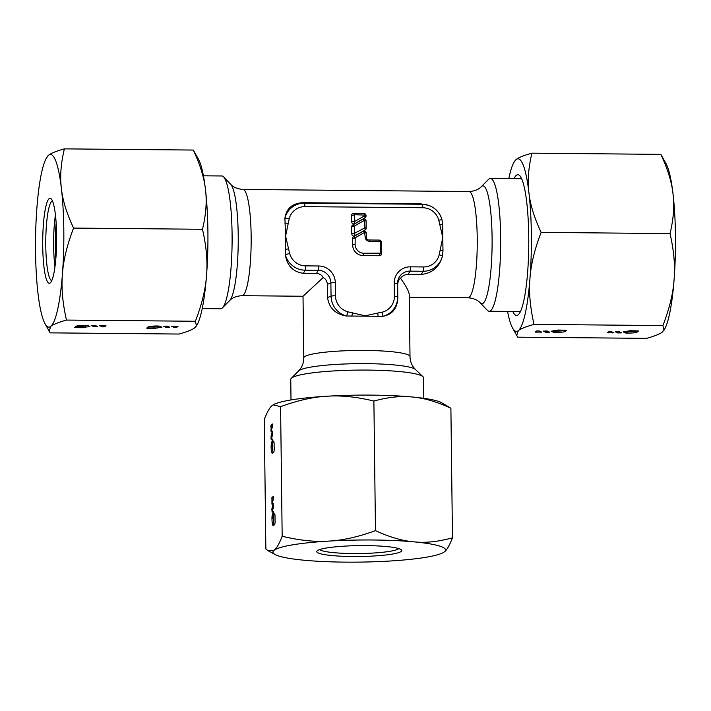 <?xml version="1.0" encoding="UTF-8"?>
<svg xmlns="http://www.w3.org/2000/svg" width="711" height="711" viewBox="0 0 711 711"><rect width="100%" height="100%" fill="white"/><g stroke="black" fill="none" stroke-linecap="round" stroke-linejoin="round"><path stroke-width="1.07" d="M203.426 175.804L221.832 175.972A66.399 10.878 90.5 0 1 223.627 176.915A66.399 10.878 90.5 0 1 232.097 242.478A66.399 10.878 90.5 0 1 222.427 307.863A66.399 10.878 90.5 0 1 222.028 308.227A66.399 10.878 90.5 0 1 220.606 308.77L202.208 308.601M481.365 186.629L488.573 179.359A66.399 10.878 90.5 0 1 488.972 179.003A66.399 10.878 90.5 0 1 490.394 178.452A66.399 10.878 90.5 0 1 500.677 240.629A66.399 10.878 90.5 0 1 490.581 310.698A66.399 10.878 90.5 0 1 489.168 311.249A66.399 10.878 90.5 0 1 487.373 310.307L480.289 302.904A58.96 9.661 -89.5 0 0 483.151 303.25A58.96 9.661 -89.5 0 0 492.083 237.216A58.96 9.661 -89.5 0 0 481.72 186.318A58.96 9.661 -89.5 0 0 481.365 186.629L481.365 186.629C481.08 186.869 477.988 190.983 469.029 191.535L242.949 189.446A53.121 8.701 90.5 0 1 251.152 235.759A53.121 8.701 90.5 0 1 243.109 295.252A53.121 8.701 90.5 0 1 241.971 295.687L303.055 296.256L323.114 277.592C322.012 275.139 319.817 273.762 316.528 273.459L318.208 270.296A3.982 0.649 -89.5 0 0 318.706 265.985L305.606 265.861A16.575 16.211 -128.1 0 1 289.617 253.392L285.591 236.07L284.898 218.241C286.346 208.581 292.23 203.399 302.566 202.688L420.468 203.781L428.475 205.319A20.503 20.05 -128.1 0 1 441.958 219.672M291.003 399.946L290.755 379.416A66.399 8.496 -0.7 0 1 291.297 378.314A66.399 8.496 -0.7 0 1 291.643 378.003A66.399 8.496 -0.7 0 1 358.255 370.093A66.399 8.496 -0.7 0 1 422.974 376.706A66.399 8.496 -0.7 0 1 423.543 377.799L423.8 398.32M410.007 356.602C410.158 360.877 411.411 364.539 413.775 367.596L415.508 369.533A58.96 7.545 179.3 0 0 366.707 363.659A58.96 7.545 179.3 0 0 298.904 370.689A58.96 7.545 -0.7 0 0 298.584 370.964L300.273 368.991C302.557 365.872 303.73 362.175 303.775 357.9A53.121 6.799 -0.7 0 1 365.578 350.443A53.121 6.799 -0.7 0 1 410.007 356.602L409.252 294.923C409.136 291.803 406.239 286.266 400.551 278.303C398.809 279.45 397.84 281.672 397.645 284.978L397.813 298.149C397.191 308.627 392.179 314.689 382.776 316.342L346.461 316.004C335.361 314.164 329.051 307.996 327.54 297.5L327.38 284.329C327.051 281.023 325.629 278.774 323.114 277.592M377.985 316.448A3.982 0.72 -97.4 0 0 377.781 313.036L365.161 315.817L347.919 311.827A3.982 0.507 -75 0 1 346.461 316.004A20.503 20.05 -128.1 0 1 331.05 296.176L330.891 283.014A12.7 12.425 51.9 0 0 318.208 270.296L305.108 270.18L303.428 273.335L316.528 273.459M303.428 273.335C293.048 271.913 287.022 265.718 285.342 254.751L285.591 236.07L289.199 218.828A16.575 16.211 -128.1 0 1 304.877 206.643L422.778 207.736A16.575 16.211 -128.1 0 1 438.767 220.206L442.793 237.527L442.971 250.912L442.411 256.2C439.345 267.123 432.315 273.202 421.33 274.419L408.23 274.304C404.897 274.544 402.337 275.877 400.551 278.303M289.199 218.828A3.982 0.658 13.8 0 0 284.898 218.241A20.503 20.05 -128.1 0 1 304.29 203.177L422.201 204.261A20.503 20.05 -128.1 0 1 428.475 205.319C435.354 207.852 439.851 212.642 441.958 219.681L442.651 224.569L442.793 237.527L439.185 254.769A16.575 16.211 -128.1 0 1 423.507 266.954L410.407 266.829A16.62 16.264 51.9 0 0 394.205 283.165L394.374 296.336A16.575 16.211 -128.1 0 1 382.305 312.138L377.781 313.036M285.182 249.454L288.63 248.832M368.947 239.989A2.657 2.595 51.9 0 1 366.298 237.332L366.245 233.164A2.124 2.08 51.9 0 0 363.09 231.297L353.589 236.701A2.124 2.08 51.9 0 0 352.558 238.523L352.638 244.975A10.621 10.389 51.9 0 0 363.25 255.605L379.487 255.756A2.124 2.08 51.9 0 0 381.558 253.667L381.425 242.211A2.124 2.08 51.9 0 0 379.301 240.087L368.947 239.989L369.622 241.322A4.515 4.417 -128.1 0 1 365.116 236.799L364.663 232.399L355.171 237.794L355.127 244.477A8.763 8.576 51.9 0 0 363.872 253.258L380.385 253.143L380.243 241.687L369.622 241.322M353.66 213.38A2.124 2.08 51.9 0 0 351.59 215.469L351.669 221.788A2.124 2.08 51.9 0 0 354.825 223.645L365.001 217.859A2.124 2.08 51.9 0 0 366.032 216.037L366.032 215.602A2.124 2.08 51.9 0 0 363.908 213.478L353.66 213.38L354.336 214.713L354.549 221.53L364.725 215.744L364.85 215.069L354.336 214.713M362.939 219.184L352.763 224.969A2.124 2.08 51.9 0 0 351.732 226.791L351.812 233.901A2.124 2.08 51.9 0 0 354.976 235.768L365.152 229.973A2.124 2.08 51.9 0 0 366.183 228.16L366.094 221.041A2.124 2.08 51.9 0 0 362.939 219.184L364.521 220.286L354.345 226.071L354.3 233.412L364.876 227.858L364.521 220.286M284.862 223.121A3.982 0.595 7.2 0 1 288.319 223.37M442.651 224.569L439.754 224.765M442.971 250.912A3.982 0.595 -172.8 0 0 440.065 250.228M351.785 316.208A3.982 0.578 -81.6 0 0 352.46 312.804M56.169 223.094A39.843 6.523 -89.5 0 0 55.84 258.608M512.782 311.462A70.389 11.536 -89.5 0 0 518.07 314.902A70.389 11.536 -89.5 0 0 518.497 314.529A70.389 11.536 -89.5 0 0 528.753 245.206A70.389 11.536 -89.5 0 0 519.777 175.715A70.389 11.536 -89.5 0 0 516.364 175.297A70.389 11.536 -89.5 0 0 514.009 178.665M507.574 311.418A86.324 14.14 -89.5 0 0 512.391 327.735L517.715 337.174L646.61 338.356C654.849 336.045 660.101 333.93 662.368 332.037L664.634 329.14A86.324 14.14 -89.5 0 0 674.081 279.645C675.281 266.003 673.93 250.645 670.029 233.581C673.548 218.97 674.543 205.79 673.033 194.041C671.815 182.292 667.745 169.067 660.83 154.367L666.154 163.797A86.324 14.14 -89.5 0 1 673.033 194.041A86.324 14.14 90.5 0 1 675.45 235.359A86.324 14.14 90.5 0 1 674.081 279.645C673.175 293.288 669.451 308.601 662.919 325.576L534.023 324.385C530.122 307.321 528.771 291.963 529.979 278.321A86.324 14.14 -89.5 0 0 531.348 234.035A86.324 14.14 -89.5 0 0 528.931 192.708A86.324 14.14 -89.5 0 0 516.177 159.495A86.324 14.14 -89.5 0 0 513.911 162.392A86.324 14.14 -89.5 0 0 508.792 178.621M512.391 327.735A86.324 14.14 -89.5 0 0 518.266 330.713A86.324 14.14 -89.5 0 0 529.979 278.321C530.886 264.67 534.601 249.365 541.133 232.39L670.029 233.581M516.648 335.725L518.266 330.713C520.541 328.811 525.793 326.705 534.023 324.385M541.133 232.39C534.219 217.682 530.148 204.457 528.931 192.708C527.42 180.958 528.424 167.787 531.935 153.176C523.696 155.496 518.443 157.602 516.177 159.495L513.911 162.392M531.935 153.176L660.83 154.367M664.021 330.224L662.919 325.576M624.382 331.69L630.133 330.704L638.478 330.944M624.72 331.69L623.174 331.877L625.609 332.988L627.884 333.095A7.972 1.022 179.3 0 0 637.047 332.153L638.478 331.024M552.323 331.024L558.082 330.037L566.427 330.277M552.669 331.024L551.123 331.21L553.549 332.321L555.824 332.437A7.972 1.022 179.3 0 0 564.996 331.486L566.427 330.357M535.081 332.073L541.773 332.099L538.307 330.891L536.387 331.05L535.081 332.073M543.311 331.184L545.675 332.241L549.639 332.179L547.23 331.077L543.311 331.095M607.141 332.73L613.824 332.766L610.358 331.557L608.438 331.708L607.141 332.73M615.362 331.85L617.726 332.908L621.69 332.837L619.281 331.744L615.362 331.761M625.609 332.988L625.591 331.673L627.866 331.779A7.972 1.022 179.3 0 0 637.029 330.828L637.109 330.775M608.883 331.602L611.282 331.628M617.841 331.628L619.148 331.699M553.522 330.997L555.815 331.113A7.972 1.022 179.3 0 0 564.978 330.171L565.049 330.108M536.832 330.944L539.231 330.962M545.79 330.962L547.088 331.033M51.743 280.641A39.843 6.523 90.5 0 1 45.762 242.771A39.843 6.523 90.5 0 1 51.814 201.302A39.843 6.523 90.5 0 1 52.472 200.991M49.157 198.645A42.5 6.959 90.5 0 1 51.219 198.893A42.5 6.959 90.5 0 1 56.64 240.86A42.5 6.959 90.5 0 1 50.445 282.711A42.5 6.959 90.5 0 1 50.188 282.934A42.5 6.959 90.5 0 1 42.722 246.246A42.5 6.959 90.5 0 1 49.157 198.645M46.366 158.082L48.632 155.185A86.324 14.14 90.5 0 0 46.366 158.082A86.324 14.14 90.5 0 0 36.919 207.576A86.324 14.14 -89.5 0 0 35.55 251.863A86.324 14.14 -89.5 0 0 37.967 293.181A86.324 14.14 90.5 0 0 44.846 323.425L50.17 332.864L179.065 334.046C187.304 331.735 192.557 329.62 194.823 327.727L196.476 325.914L195.374 321.265L66.478 320.074C58.249 322.394 52.996 324.5 50.721 326.402L49.103 331.415M44.846 323.425A86.324 14.14 90.5 0 0 50.721 326.402A86.324 14.14 90.5 0 0 62.435 274.011A86.324 14.14 -89.5 0 0 63.803 229.724A86.324 14.14 -89.5 0 0 61.386 188.397C62.604 200.147 66.674 213.371 73.588 228.08C67.056 245.055 63.341 260.359 62.435 274.011C61.235 287.653 62.577 303.002 66.478 320.074M195.374 321.265C201.906 304.29 205.63 288.977 206.537 275.335A86.324 14.14 90.5 0 0 207.905 231.048A86.324 14.14 90.5 0 0 205.488 189.73C204.27 177.981 200.2 164.756 193.285 150.057L198.609 159.486A86.324 14.14 90.5 0 1 205.488 189.73C206.999 201.48 206.003 214.66 202.484 229.271C206.386 246.335 207.736 261.692 206.537 275.335A86.324 14.14 90.5 0 1 197.089 324.829L196.476 325.914M48.632 155.185C50.899 153.292 56.151 151.185 64.39 148.866C60.879 163.477 59.875 176.648 61.386 188.397A86.324 14.14 90.5 0 0 48.632 155.185M193.285 150.057L64.39 148.866M202.484 229.271L73.588 228.08M88.715 326.749L85.658 327.069L85.64 325.745L87.497 325.451L85.213 325.336A7.972 1.022 179.3 0 0 76.05 326.287L74.584 327.451L76.139 327.664L82.956 327.727L85.658 327.069M88.36 325.842L88.368 326.749L89.915 326.562L87.489 325.451M160.766 327.416L157.709 327.727L157.691 326.411L159.548 326.118L157.264 326.002A7.972 1.022 179.3 0 0 148.101 326.953L146.644 328.118L148.199 328.331L155.007 328.393L157.709 327.727M160.41 326.5L160.419 327.407L161.966 327.22L159.54 326.118M178.008 326.367L171.315 326.331L175.173 327.549L176.701 327.389L178.008 326.305M169.778 327.247L167.414 326.198L163.459 326.26L165.867 327.362L169.778 327.247M105.957 325.7L99.264 325.665L103.122 326.882L104.65 326.722L105.957 325.647M97.727 326.589L95.363 325.531L91.408 325.594L93.816 326.696L97.727 326.589M75.97 326.349L82.938 326.411L85.64 325.745M101.789 325.487L104.188 325.514M93.932 325.416L95.23 325.496M148.021 327.016L154.989 327.078L157.691 326.411M173.848 326.153L176.239 326.18M165.983 326.082L167.281 326.153M55.431 214.944A39.843 6.523 -89.5 0 0 54.96 266.741M358.264 545.639A39.843 5.101 179.3 0 0 360.113 545.613M398.755 548.581A39.843 5.101 -0.7 0 1 398.524 548.794A39.843 5.101 -0.7 0 1 358.477 553.54A39.843 5.101 -0.7 0 1 319.71 549.55M401.182 551.452A42.5 5.439 -0.7 0 1 353.065 556.517A42.5 5.439 -0.7 0 1 317.106 550.874A42.5 5.439 -0.7 0 1 317.337 550.678A42.5 5.439 -0.7 0 1 359.97 545.613A42.5 5.439 -0.7 0 1 401.386 549.852A42.5 5.439 -0.7 0 1 401.182 551.452M273.237 404.799A86.324 11.047 -0.7 0 1 273.326 404.755L272.331 405.412C269.913 407.154 267.229 411.838 264.27 419.446L265.852 549.025L268.225 550.803L274.108 550.278A86.324 11.047 -0.7 0 0 275.157 554.562A86.324 11.047 -0.7 0 0 304.45 560.259A86.324 11.047 179.3 0 0 345.128 562.134A86.324 11.047 179.3 0 0 389.601 561.041A86.324 11.047 -0.7 0 0 443.415 552.509A86.324 11.047 -0.7 0 0 444.411 551.852A86.324 11.047 -0.7 0 0 414.069 541.871A86.324 11.047 179.3 0 0 373.382 539.996A86.324 11.047 179.3 0 0 328.917 541.08C342.755 540.404 358.273 536.921 375.47 530.637C389.788 537.205 402.648 540.955 414.069 541.871C425.489 543.08 438.287 541.729 452.472 537.809C449.521 545.426 446.828 550.101 444.411 551.852L443.504 552.456M273.326 404.755A86.324 11.047 -0.7 0 1 327.14 396.214A86.324 11.047 -0.7 0 1 371.613 395.12A86.324 11.047 -0.7 0 1 412.3 396.996A86.324 11.047 -0.7 0 1 441.584 402.693L450.89 408.23L452.472 537.809M273.175 404.835L280.587 406.665C297.785 400.382 313.302 396.898 327.14 396.214C340.978 395.236 356.567 396.845 373.888 401.057L375.47 530.637M373.888 401.057C388.073 397.138 400.871 395.787 412.3 396.996C423.712 397.911 436.581 401.662 450.89 408.23M280.587 406.665L282.169 536.245C299.491 540.449 315.08 542.066 328.917 541.08A86.324 11.047 -0.7 0 0 274.108 550.278C276.526 548.528 279.21 543.853 282.169 536.245M273.637 512.089L274.046 514.4L274.908 514.391L274.046 514.4M273.637 512.427L273.317 511.476L272.046 516.222L271.966 518.719A7.972 1.306 -89.5 0 0 273.193 525.66A7.972 1.306 -89.5 0 0 273.362 525.598L274.801 524.469L275.077 522.389L274.997 515.546L274.713 513.92L274.108 514.382M272.748 439.647L273.166 441.966L274.019 441.949M272.757 439.993L272.429 439.043L271.078 446.277A7.972 1.306 -89.5 0 0 272.313 453.227A7.972 1.306 -89.5 0 0 272.482 453.165L273.913 452.036L274.197 449.956L274.108 443.104L273.824 441.487L273.22 441.94M271.042 425.036L271.095 431.755L272.58 425.16L272.366 424.005L271.042 425.036L272.349 425.054L272.162 427.986M272.34 431.142L271.078 435.852L271.184 439.656L272.562 434.75L272.571 431.142M271.922 497.478L271.975 504.197L273.468 497.984L273.255 496.438L271.922 497.478L273.237 497.487L273.051 500.42M273.22 503.575L271.966 508.285L272.073 512.098L273.451 507.183L273.451 503.575M273.895 514.231L273.273 518.728A7.972 1.306 -89.5 0 0 274.019 525.082M273.006 441.789L272.384 446.295A7.972 1.306 -89.5 0 0 273.131 452.649M242.949 189.446C233.919 188.708 230.951 184.513 230.711 184.318L230.711 184.318A58.96 9.661 90.5 0 1 238.212 234.879A58.96 9.661 90.5 0 1 229.635 300.593L229.635 300.593C229.92 300.362 233.012 296.238 241.971 295.687M409.278 297.234L468.051 297.776A53.121 8.701 -89.5 0 0 469.18 297.331A53.121 8.701 -89.5 0 0 477.232 237.838A53.121 8.701 -89.5 0 0 469.029 191.535M347.919 311.827A16.575 16.211 -128.1 0 1 335.468 295.794L335.299 282.623A16.62 16.264 51.9 0 0 318.706 265.985M302.566 202.688L304.29 203.177A3.982 0.649 90.5 0 1 304.877 206.643M422.778 207.736A3.982 0.649 90.5 0 0 422.201 204.261L420.468 203.781M441.958 219.681L438.767 220.206M423.507 266.954A3.982 0.649 -89.5 0 1 423.018 271.264A20.503 20.05 -128.1 0 0 442.411 256.2A3.982 0.658 -166.2 0 0 439.185 254.769M408.23 274.304L409.918 271.149L423.018 271.264L421.33 274.419M397.645 284.978L397.538 283.627A12.7 12.425 51.9 0 1 409.918 271.149A3.982 0.649 -89.5 0 0 410.407 266.829M397.813 298.149L397.538 283.627A3.982 0.507 179.3 0 0 394.205 283.165M382.305 312.138A3.982 0.755 -104.1 0 1 382.776 316.342A20.503 20.05 -128.1 0 0 397.698 296.798A3.982 0.507 179.3 0 0 394.374 296.336M327.54 297.5L331.05 296.176A3.982 0.507 -0.7 0 1 335.468 295.794M327.38 284.329L330.891 283.014A3.982 0.507 -0.7 0 1 335.299 282.623M289.617 253.392L285.342 254.751A20.503 20.05 -128.1 0 0 305.108 270.18A3.982 0.649 -89.5 0 0 305.606 265.861M353.589 236.701L355.171 237.794M363.09 231.297L364.663 232.399M366.245 233.164L365.063 232.63M366.298 237.332L365.116 236.799M379.301 240.087L379.976 241.42M381.425 242.211L380.243 241.687M381.558 253.667L380.385 253.143M379.487 255.756L380.118 253.4M363.25 255.605L363.872 253.258M352.638 244.975L355.127 244.477M352.558 238.523L355.047 238.025M351.59 215.469L354.078 214.971M363.908 213.478L364.583 214.802M366.032 215.602L364.85 215.069M366.032 216.037L364.859 215.513M365.001 217.859L364.725 215.744M354.825 223.645L354.549 221.53M351.669 221.788L354.149 221.299M352.763 224.969L354.345 226.071M366.094 221.041L364.912 220.517M366.183 228.16L365.001 227.627M365.152 229.973L364.876 227.858M354.976 235.768L354.7 233.643M351.812 233.901L354.3 233.412M351.732 226.791L354.211 226.302M637.047 332.153L637.029 330.828M627.884 333.095L627.866 331.779M626.578 333.086L626.56 331.77M608.234 332.917L608.216 331.886M612.287 332.952L612.269 332.046M617.726 332.908L617.708 331.628M620.143 333.024L620.134 332.117M618.783 333.015L618.774 331.699M564.996 331.486L564.978 330.171M555.824 332.437L555.815 331.113M554.527 332.419L554.509 331.104M553.549 332.321L553.54 331.006M536.174 332.25L536.165 331.219M540.227 332.286L540.218 331.388M545.675 332.241L545.657 330.962M548.092 332.366L548.083 331.459M546.732 332.348L546.723 331.033M85.089 327.504L85.08 326.189M82.956 327.727L82.938 326.411M76.139 327.664L76.13 326.349M104.65 326.722L104.633 325.514M103.122 326.882L103.104 325.567M102.739 326.873L102.722 325.558M101.673 326.767L101.655 325.487M96.234 326.82L96.216 325.914M94.874 326.802L94.856 325.487M93.816 326.696L93.799 325.416M157.149 328.171L157.131 326.856M155.007 328.393L154.989 327.078M148.199 328.331L148.181 327.016M176.701 327.389L176.684 326.18M175.173 327.549L175.155 326.225M174.79 327.54L174.773 326.225M173.724 327.433L173.706 326.153M168.285 327.478L168.276 326.58M166.925 327.469L166.907 326.153M165.867 327.362L165.85 326.082M271.966 518.719L273.273 518.728M271.949 517.404L273.255 517.421M272.046 516.222L273.362 516.239M271.718 498.962L273.033 498.971M271.771 503.033L272.349 503.041M271.966 508.285L273.157 508.294M271.869 510.942L272.446 510.942M271.851 509.574L272.811 509.583M271.078 446.277L272.384 446.295M271.06 444.97L272.375 444.979M271.167 443.788L272.473 443.797M270.838 426.529L272.144 426.538M270.891 430.599L271.46 430.608M271.078 435.852L272.269 435.861M270.98 438.5L271.558 438.509M270.962 437.141L271.922 437.149M489.168 311.249L520.434 311.534M298.584 370.964L291.297 378.314M303.775 357.9L303.019 296.256M415.508 369.533L422.974 376.706M490.394 178.452L521.661 178.737M468.051 297.776C477.081 298.513 480.049 302.717 480.289 302.904M230.711 184.318L223.627 176.915M229.635 300.593L222.427 307.863M273.166 441.966L274.028 441.975M275.157 554.562L268.225 550.803"/></g></svg>
